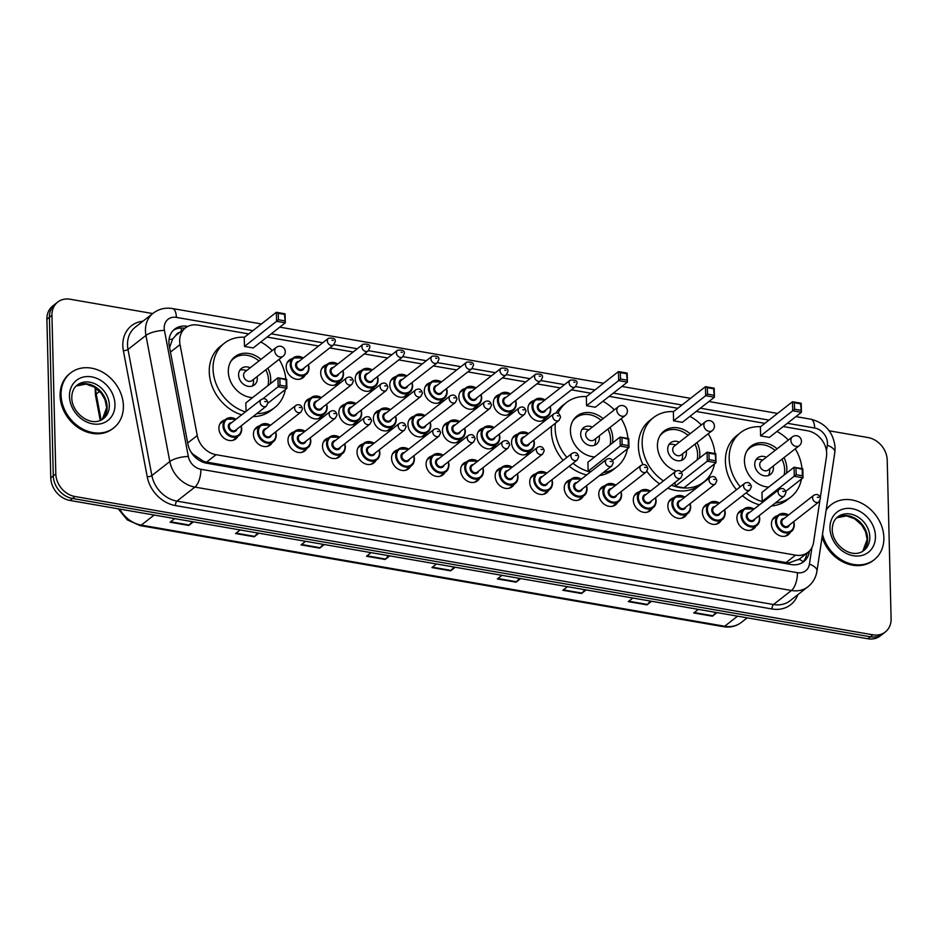 <?xml version="1.0" encoding="UTF-8"?>
<svg xmlns="http://www.w3.org/2000/svg" width="938" height="938" viewBox="0 0 938 938"><rect width="100%" height="100%" fill="white"/><g stroke="black" fill="none" stroke-linecap="round" stroke-linejoin="round"><path stroke-width="1.41" d="M755.852 526.23A11.174 9.169 -128 0 1 753.765 528.739A11.174 9.169 -128 0 1 743.072 528.669A11.174 9.169 -128 0 1 736.905 518.21A11.174 9.169 -128 0 1 740 511.14A11.174 9.169 -128 0 1 742.943 509.721M721.322 520.238A11.174 9.169 -128 0 1 719.235 522.759A11.174 9.169 -128 0 1 708.542 522.677A11.174 9.169 -128 0 1 702.374 512.218A11.174 9.169 -128 0 1 705.458 505.148A11.174 9.169 -128 0 1 708.401 503.729M686.78 514.259A11.174 9.169 -128 0 1 684.705 516.768A11.174 9.169 -128 0 1 674 516.697A11.174 9.169 -128 0 1 667.844 506.239A11.174 9.169 -128 0 1 670.928 499.168A11.174 9.169 -128 0 1 673.871 497.75M652.25 508.267A11.174 9.169 -128 0 1 650.163 510.788A11.174 9.169 -128 0 1 639.47 510.706A11.174 9.169 -128 0 1 633.314 500.247A11.174 9.169 -128 0 1 636.398 493.177A11.174 9.169 -128 0 1 639.341 491.758M617.72 502.276A11.174 9.169 -128 0 1 615.633 504.796A11.174 9.169 -128 0 1 604.94 504.726A11.174 9.169 -128 0 1 598.772 494.267A11.174 9.169 -128 0 1 601.868 487.197A11.174 9.169 -128 0 1 604.811 485.778M583.178 496.296A11.174 9.169 -128 0 1 581.103 498.805A11.174 9.169 -128 0 1 570.41 498.735A11.174 9.169 -128 0 1 564.242 488.276A11.174 9.169 -128 0 1 567.326 481.206A11.174 9.169 -128 0 1 570.269 479.787M548.648 490.304A11.174 9.169 -128 0 1 546.573 492.825A11.174 9.169 -128 0 1 535.868 492.755A11.174 9.169 -128 0 1 529.712 482.296A11.174 9.169 -128 0 1 532.796 475.226A11.174 9.169 -128 0 1 535.739 473.807M514.118 484.325A11.174 9.169 -128 0 1 512.031 486.834A11.174 9.169 -128 0 1 501.338 486.763A11.174 9.169 -128 0 1 495.17 476.305A11.174 9.169 -128 0 1 498.266 469.235A11.174 9.169 -128 0 1 501.209 467.816M479.588 478.333A11.174 9.169 -128 0 1 477.501 480.854A11.174 9.169 -128 0 1 466.807 480.784A11.174 9.169 -128 0 1 460.64 470.325A11.174 9.169 -128 0 1 463.724 463.243A11.174 9.169 -128 0 1 466.667 461.836M445.046 472.353A11.174 9.169 -128 0 1 442.971 474.863A11.174 9.169 -128 0 1 432.266 474.792A11.174 9.169 -128 0 1 426.11 464.333A11.174 9.169 -128 0 1 429.194 457.263A11.174 9.169 -128 0 1 432.137 455.845M410.516 466.362A11.174 9.169 -128 0 1 408.429 468.883A11.174 9.169 -128 0 1 397.735 468.812A11.174 9.169 -128 0 1 391.568 458.354A11.174 9.169 -128 0 1 394.664 451.272A11.174 9.169 -128 0 1 397.606 449.865M375.986 460.382A11.174 9.169 -128 0 1 373.899 462.891A11.174 9.169 -128 0 1 363.205 462.821A11.174 9.169 -128 0 1 357.038 452.362A11.174 9.169 -128 0 1 360.133 445.292A11.174 9.169 -128 0 1 363.065 443.873M341.444 454.391A11.174 9.169 -128 0 1 339.368 456.912A11.174 9.169 -128 0 1 328.675 456.841A11.174 9.169 -128 0 1 322.508 446.382A11.174 9.169 -128 0 1 325.592 439.301A11.174 9.169 -128 0 1 328.535 437.894M306.914 448.411A11.174 9.169 -128 0 1 304.838 450.92A11.174 9.169 -128 0 1 294.133 450.85A11.174 9.169 -128 0 1 287.978 440.391A11.174 9.169 -128 0 1 291.061 433.321A11.174 9.169 -128 0 1 294.004 431.902M272.383 442.419A11.174 9.169 -128 0 1 270.296 444.94A11.174 9.169 -128 0 1 259.603 444.87A11.174 9.169 -128 0 1 253.436 434.411A11.174 9.169 -128 0 1 256.531 427.329A11.174 9.169 -128 0 1 259.474 425.922M237.853 436.44A11.174 9.169 -128 0 1 235.766 438.949A11.174 9.169 -128 0 1 225.073 438.878A11.174 9.169 -128 0 1 218.906 428.42A11.174 9.169 -128 0 1 221.989 421.35A11.174 9.169 -128 0 1 224.932 419.931M790.382 532.209A11.174 9.169 -128 0 1 788.307 534.73A11.174 9.169 -128 0 1 777.602 534.648A11.174 9.169 -128 0 1 771.446 524.19A11.174 9.169 -128 0 1 774.53 517.119A11.174 9.169 -128 0 1 777.473 515.701M530.486 450.697A11.174 9.169 -128 0 1 528.411 453.218A11.174 9.169 -128 0 1 517.706 453.148A11.174 9.169 -128 0 1 511.55 442.689A11.174 9.169 -128 0 1 514.634 435.607A11.174 9.169 -128 0 1 517.577 434.2M495.956 444.718A11.174 9.169 -128 0 1 493.869 447.227A11.174 9.169 -128 0 1 483.176 447.156A11.174 9.169 -128 0 1 477.008 436.698A11.174 9.169 -128 0 1 480.104 429.627A11.174 9.169 -128 0 1 483.047 428.209M461.426 438.726A11.174 9.169 -128 0 1 459.339 441.247A11.174 9.169 -128 0 1 448.645 441.177A11.174 9.169 -128 0 1 442.478 430.718A11.174 9.169 -128 0 1 445.562 423.636A11.174 9.169 -128 0 1 448.505 422.229M426.884 432.746A11.174 9.169 -128 0 1 424.808 435.255A11.174 9.169 -128 0 1 414.104 435.185A11.174 9.169 -128 0 1 407.948 424.726A11.174 9.169 -128 0 1 411.032 417.656A11.174 9.169 -128 0 1 413.975 416.238M392.354 426.755A11.174 9.169 -128 0 1 390.267 429.276A11.174 9.169 -128 0 1 379.573 429.205A11.174 9.169 -128 0 1 373.418 418.747A11.174 9.169 -128 0 1 376.501 411.665A11.174 9.169 -128 0 1 379.444 410.258M357.824 420.775A11.174 9.169 -128 0 1 355.736 423.284A11.174 9.169 -128 0 1 345.043 423.214A11.174 9.169 -128 0 1 338.876 412.755A11.174 9.169 -128 0 1 341.971 405.685A11.174 9.169 -128 0 1 344.903 404.266M323.282 414.784A11.174 9.169 -128 0 1 321.206 417.304A11.174 9.169 -128 0 1 310.513 417.222A11.174 9.169 -128 0 1 304.346 406.775A11.174 9.169 -128 0 1 307.43 399.694A11.174 9.169 -128 0 1 310.372 398.287M546.854 417.082A11.174 9.169 -128 0 1 544.779 419.591A11.174 9.169 -128 0 1 534.085 419.521A11.174 9.169 -128 0 1 527.918 409.062A11.174 9.169 -128 0 1 531.002 401.992A11.174 9.169 -128 0 1 533.945 400.573M512.324 411.09A11.174 9.169 -128 0 1 510.249 413.611A11.174 9.169 -128 0 1 499.544 413.529A11.174 9.169 -128 0 1 493.388 403.07A11.174 9.169 -128 0 1 496.472 396A11.174 9.169 -128 0 1 499.415 394.581M477.794 405.11A11.174 9.169 -128 0 1 475.707 407.62A11.174 9.169 -128 0 1 465.014 407.549A11.174 9.169 -128 0 1 458.846 397.091A11.174 9.169 -128 0 1 461.942 390.02A11.174 9.169 -128 0 1 464.885 388.602M443.264 399.119A11.174 9.169 -128 0 1 441.177 401.64A11.174 9.169 -128 0 1 430.483 401.558A11.174 9.169 -128 0 1 424.316 391.099A11.174 9.169 -128 0 1 427.4 384.029A11.174 9.169 -128 0 1 430.343 382.61M408.722 393.139A11.174 9.169 -128 0 1 406.646 395.648A11.174 9.169 -128 0 1 395.942 395.578A11.174 9.169 -128 0 1 389.786 385.119A11.174 9.169 -128 0 1 392.87 378.049A11.174 9.169 -128 0 1 395.813 376.63M374.192 387.148A11.174 9.169 -128 0 1 372.105 389.669A11.174 9.169 -128 0 1 361.411 389.587A11.174 9.169 -128 0 1 355.256 379.128A11.174 9.169 -128 0 1 358.339 372.058A11.174 9.169 -128 0 1 361.282 370.639M339.662 381.156A11.174 9.169 -128 0 1 337.574 383.677A11.174 9.169 -128 0 1 326.881 383.607A11.174 9.169 -128 0 1 320.714 373.148A11.174 9.169 -128 0 1 323.809 366.078A11.174 9.169 -128 0 1 326.752 364.659M305.12 375.177A11.174 9.169 -128 0 1 303.044 377.697A11.174 9.169 -128 0 1 292.351 377.615A11.174 9.169 -128 0 1 286.184 367.157A11.174 9.169 -128 0 1 289.267 360.086A11.174 9.169 -128 0 1 292.21 358.668M820.316 497.586L826.484 456.642A20.953 17.189 52 0 0 826.683 453.335A20.953 17.189 52 0 0 807.512 430.753L783.207 426.544M179.58 332.521A6.988 5.734 52 0 0 175.793 335.487L172.545 339.157L169.59 347.494M175.793 335.487A20.953 17.189 -128 0 1 176.016 335.312L185.454 327.925A20.953 17.189 52 0 0 180.037 344.598L197.25 435.525A20.953 17.189 52 0 0 216.057 454.696L795.553 555.144A20.953 17.189 52 0 0 807.993 552.306A20.953 17.189 52 0 0 813.574 542.352L819.812 500.939M190.86 451.835L192.818 454.098L203.511 461.297L206.595 462.094L786.091 562.542L789.175 562.812L799.129 559.189M248.722 333.905L197.895 325.087A20.953 17.189 52 0 0 185.454 327.925M764.857 423.366L696.195 411.465M677.846 408.276L609.172 396.375M590.823 393.198L571.465 389.845M560.338 387.91L536.935 383.853M525.796 381.93L502.405 377.873M491.266 375.939L467.874 371.882M456.736 369.959L433.333 365.902M422.194 363.967L398.802 359.911M387.664 357.988L364.272 353.931M353.134 351.996L329.73 347.939M318.603 346.016L267.084 337.082M829.204 430.812L868.049 437.554A20.953 17.189 -128 0 1 887.219 460.124L891.1 618.717A20.953 17.189 -128 0 1 885.308 631.978A20.953 17.189 -128 0 1 872.868 634.815L74.981 496.507A20.953 17.189 -128 0 1 55.811 473.925L51.942 315.344A20.953 17.189 -128 0 1 57.722 302.083A20.953 17.189 -128 0 1 70.162 299.245L152.706 313.55M57.722 302.083L52.692 306.023A20.953 17.189 -128 0 0 46.9 319.283L50.781 477.876A20.953 17.189 -128 0 0 69.951 500.446L867.838 638.755A20.953 17.189 -128 0 0 880.278 635.917L882.799 633.947A20.953 17.189 -128 0 1 870.358 636.785L72.472 498.477A20.953 17.189 -128 0 1 53.29 475.906L49.421 317.314A20.953 17.189 -128 0 1 55.201 304.053A20.953 17.189 -128 0 0 49.421 317.314L53.29 475.906A20.953 17.189 -128 0 0 72.472 498.477L870.358 636.785A20.953 17.189 -128 0 0 882.799 633.947L885.308 631.978M187.811 326.424L187.131 326.307A20.953 17.189 52 0 0 174.691 329.144A20.953 17.189 52 0 0 169.274 345.817L187.87 444.049A20.953 17.189 52 0 0 206.677 463.22L791.25 564.547A20.953 17.189 52 0 0 803.69 561.71A20.953 17.189 52 0 0 809.283 551.755L809.388 551.063M173.495 330.199A20.953 17.189 -128 0 1 184.622 328.277L184.927 328.335M806.844 553.209L806.762 553.725A20.953 17.189 -128 0 1 802.377 562.624M324.314 544.544L319.706 548.144L301.016 544.896L305.612 541.296M258.853 533.194L254.257 536.794L235.555 533.546L240.151 529.958M193.404 521.856L188.808 525.444L170.106 522.208L174.703 518.608M520.66 578.57L516.064 582.17L497.363 578.934L501.959 575.334M586.121 589.92L581.513 593.519L562.812 590.272L567.42 586.684M651.57 601.27L646.974 604.858L628.272 601.621L632.869 598.022M717.019 612.608L712.423 616.207L693.721 612.971L698.318 609.372M389.762 555.882L385.166 559.482L366.465 556.246L371.061 552.646M455.211 567.232L450.615 570.832L431.914 567.584L436.51 563.984M453.992 567.021L451.049 570.41A5.593 2.368 99.8 0 1 450.615 570.832M388.531 555.671L385.6 559.06A5.593 2.368 99.8 0 1 385.166 559.482M715.8 612.397L712.857 615.785A5.593 2.368 99.8 0 1 712.423 616.207M650.339 601.059L647.408 604.447A5.593 2.368 99.8 0 1 646.974 604.858M584.89 589.709L581.959 593.097A5.593 2.368 99.8 0 1 581.513 593.519M519.441 578.359L516.498 581.748A5.593 2.368 99.8 0 1 516.064 582.17M192.184 521.634L189.242 525.022A5.593 2.368 99.8 0 1 188.808 525.444M257.633 532.983L254.69 536.372A5.593 2.368 99.8 0 1 254.257 536.794M323.082 544.333L320.151 547.722A5.593 2.368 99.8 0 1 319.706 548.144M826.132 510.12A34.929 28.644 -128 0 1 831.185 504.691A34.929 28.644 -128 0 1 864.613 504.925A34.929 28.644 -128 0 1 883.877 537.603A34.929 28.644 -128 0 1 874.228 559.705A34.929 28.644 -128 0 1 822.509 534.179M826.237 509.428A34.929 28.644 -128 0 1 830.247 505.43L831.185 504.691M874.228 559.705L873.278 560.443A34.929 28.644 -128 0 1 822.098 536.911M740.27 486.787A40.862 33.51 -128 0 1 729.178 458.565A40.862 33.51 -128 0 1 740.469 432.711A40.862 33.51 -128 0 1 760.589 426.708M776.945 431.445A40.862 33.51 -128 0 1 788.354 440.028M795.236 448.833A40.862 33.51 -128 0 1 801.967 468.613M736.494 489.742A40.862 33.51 -128 0 1 725.402 461.519A40.862 33.51 -128 0 1 736.693 435.666L740.469 432.711M784.004 457.627A23.743 19.475 -128 0 1 786.841 468.566A23.743 19.475 -128 0 1 786.454 473.221M768.726 487.092A23.743 19.475 -128 0 1 744.455 461.215A23.743 19.475 -128 0 1 751.021 446.183A23.743 19.475 -128 0 1 777.121 448.821M760.601 435.9L769.324 437.413L801.427 412.298L792.704 410.785L760.601 435.9L760.378 426.872L792.481 401.757L801.204 403.27L801.427 412.298L800.618 403.844L794.392 402.765L794.545 409.214L800.782 410.293M801.498 478.99A40.862 33.51 -128 0 1 790.828 497.07A40.862 33.51 -128 0 1 775.316 503.014M763.192 501.853A40.862 33.51 -128 0 1 746.214 492.778M795.987 468.261L796.151 474.71L802.377 475.789L802.225 469.34L794.076 467.253L802.811 468.766L803.034 477.794L794.298 476.281L794.076 467.253L761.973 492.368L762.195 501.396L763.497 501.619M790.828 497.07L787.052 500.024A40.862 33.51 -128 0 1 771.54 505.969M759.417 504.808A40.862 33.51 -128 0 1 742.439 495.733M794.545 409.214L792.704 410.785L792.481 401.757L794.392 402.765M802.377 475.789L803.034 477.794L785.704 491.348M796.151 474.71L762.195 501.396M802.811 468.766L802.225 469.34M801.204 403.27L800.618 403.844M746.73 451.26A23.051 18.901 -128 0 1 749.872 447.965A23.051 18.901 -128 0 1 775.081 450.416M781.964 459.221A23.051 18.901 -128 0 1 784.649 469.692A23.051 18.901 -128 0 1 784.074 475.074M766.358 457.24A10.482 8.594 52 0 0 757.623 457.873A10.482 8.594 52 0 0 754.727 464.498A10.482 8.594 52 0 0 760.507 474.3A10.482 8.594 52 0 0 770.532 474.37A10.482 8.594 52 0 0 773.428 467.745A10.482 8.594 52 0 0 773.24 466.045M792.422 436.85L761.257 461.226A5.593 4.584 52 0 0 759.721 464.767A5.593 4.584 52 0 0 762.805 469.997A5.593 4.584 52 0 0 768.152 470.032L799.305 445.656A5.593 5.593 0 0 0 796.819 435.748A5.593 5.593 0 0 0 792.422 436.85A5.593 4.584 52 0 0 790.875 440.391A5.593 4.584 52 0 0 795.987 446.406A5.593 4.584 52 0 0 799.305 445.656M762.782 460.03L760.648 459.526A10.482 8.594 52 0 0 755.993 459.679M768.386 475.519A10.482 8.594 52 0 0 769.652 471.04L769.676 468.836M663.424 480.901A40.862 33.51 -128 0 1 642.167 443.486A40.862 33.51 -128 0 1 653.458 417.621A40.862 33.51 -128 0 1 673.566 411.618M689.922 416.366A40.862 33.51 -128 0 1 701.331 424.949M708.225 433.755A40.862 33.51 -128 0 1 714.944 453.535M642.929 464.568A40.862 33.51 -128 0 1 638.391 446.441A40.862 33.51 -128 0 1 649.671 420.576L653.458 417.621M696.981 442.537A23.743 19.475 -128 0 1 699.818 453.476A23.743 19.475 -128 0 1 699.443 458.131M676.181 470.993A23.743 19.475 -128 0 1 657.432 446.136A23.743 19.475 -128 0 1 663.998 431.105A23.743 19.475 -128 0 1 690.098 433.743M673.578 420.81L682.301 422.323L714.404 397.208L705.681 395.695L673.578 420.81L673.355 411.794L705.458 386.667L714.193 388.18L714.404 397.208L713.607 388.766L707.369 387.687L707.522 394.136L713.759 395.215M714.475 463.911A40.862 33.51 -128 0 1 703.805 481.991A40.862 33.51 -128 0 1 671.526 485.204M675.172 486.306L683.908 487.819L716.011 462.704L707.287 461.191L675.172 486.306L675.079 482.425M703.805 481.991L700.029 484.946A40.862 33.51 -128 0 1 667.739 488.159M659.649 483.856A40.862 33.51 -128 0 1 646.915 471.322M707.522 394.136L705.681 395.695L705.458 386.667L707.369 387.687M709.128 459.632L707.287 461.191L707.064 452.163L715.788 453.675L716.011 462.704L715.202 454.262L708.964 453.183L709.128 459.632L715.366 460.71M708.964 453.183L707.064 452.163L681.469 472.189M715.788 453.675L715.202 454.262M714.193 388.18L713.607 388.766M659.719 436.182A23.051 18.901 -128 0 1 662.849 432.887A23.051 18.901 -128 0 1 688.058 435.338M694.941 444.143A23.051 18.901 -128 0 1 697.626 454.602A23.051 18.901 -128 0 1 697.063 459.995M679.335 442.161A10.482 8.594 52 0 0 670.6 442.783A10.482 8.594 52 0 0 667.704 449.419A10.482 8.594 52 0 0 673.484 459.221A10.482 8.594 52 0 0 683.509 459.292A10.482 8.594 52 0 0 686.405 452.655A10.482 8.594 52 0 0 686.229 450.955M705.399 421.76L674.246 446.148A5.593 4.584 52 0 0 672.698 449.677A5.593 4.584 52 0 0 675.782 454.907A5.593 4.584 52 0 0 681.129 454.942L712.294 430.565A5.593 5.593 0 0 0 709.796 420.658A5.593 5.593 0 0 0 705.399 421.76A5.593 4.584 52 0 0 703.863 425.301A5.593 4.584 52 0 0 708.976 431.328A5.593 4.584 52 0 0 712.294 430.565M675.77 444.952L673.625 444.448A10.482 8.594 52 0 0 668.97 444.589M681.363 460.441A10.482 8.594 52 0 0 682.63 455.95L682.653 453.758M566.904 457.404A40.862 33.51 -128 0 1 555.144 428.396A40.862 33.51 -128 0 1 555.366 423.261M558.051 413.306A40.862 33.51 -128 0 1 566.435 402.543A40.862 33.51 -128 0 1 586.555 396.54M602.911 401.276A40.862 33.51 -128 0 1 614.32 409.871M621.202 418.665A40.862 33.51 -128 0 1 627.932 438.456M563.117 460.359A40.862 33.51 -128 0 1 551.368 431.351A40.862 33.51 -128 0 1 551.591 426.215M556.035 412.943A40.862 33.51 -128 0 1 562.659 405.497L566.435 402.543M609.958 427.458A23.743 19.475 -128 0 1 612.807 438.398A23.743 19.475 -128 0 1 612.42 443.053M594.68 456.923A23.743 19.475 -128 0 1 570.421 431.046A23.743 19.475 -128 0 1 576.976 416.015A23.743 19.475 -128 0 1 603.075 418.653M586.555 405.732L595.278 407.244L627.393 382.129L618.658 380.617L586.555 405.732L586.332 396.704L618.447 371.589L627.17 373.101L627.393 382.129L626.584 373.687L620.346 372.597L620.51 379.046L626.736 380.125M627.452 448.821A40.862 33.51 -128 0 1 616.794 466.901A40.862 33.51 -128 0 1 603.24 472.623M590.424 472.002A40.862 33.51 -128 0 1 572.989 463.29M621.953 438.093L622.105 444.542L628.343 445.62L628.179 439.183L620.041 437.085L628.765 438.597L628.988 447.625L620.264 446.113L620.041 437.085L587.938 462.2L588.161 471.228L590.834 471.685M616.794 466.901L613.006 469.856A40.862 33.51 -128 0 1 599.464 475.578M586.649 474.956A40.862 33.51 -128 0 1 569.214 466.245M620.51 379.046L618.658 380.617L618.447 371.589L620.346 372.597M628.343 445.62L628.988 447.625L612.573 460.464M622.105 444.542L588.161 471.228M628.765 438.597L628.179 439.183M627.17 373.101L626.584 373.687M572.696 421.092A23.051 18.901 -128 0 1 575.838 417.797A23.051 18.901 -128 0 1 601.035 420.247M607.93 429.053A23.051 18.901 -128 0 1 610.603 439.523A23.051 18.901 -128 0 1 610.04 444.905M592.324 427.071A10.482 8.594 52 0 0 583.577 427.705A10.482 8.594 52 0 0 580.681 434.329A10.482 8.594 52 0 0 586.461 444.143A10.482 8.594 52 0 0 596.498 444.202A10.482 8.594 52 0 0 599.382 437.577A10.482 8.594 52 0 0 599.206 435.877M618.388 406.682L587.223 431.058A5.593 4.584 52 0 0 585.675 434.599A5.593 4.584 52 0 0 588.759 439.828A5.593 4.584 52 0 0 594.106 439.863L625.271 415.487A5.593 5.593 0 0 0 622.785 405.579A5.593 5.593 0 0 0 618.388 406.682A5.593 4.584 52 0 0 616.841 410.223A5.593 4.584 52 0 0 621.953 416.238A5.593 4.584 52 0 0 625.271 415.487M588.747 429.862L586.613 429.358A10.482 8.594 52 0 0 581.947 429.51M594.352 445.351A10.482 8.594 52 0 0 595.607 440.872L595.63 438.667M245.404 411.911A40.862 33.51 -128 0 1 213.055 369.103A40.862 33.51 -128 0 1 224.334 343.238A40.862 33.51 -128 0 1 244.455 337.234M260.811 341.983A40.862 33.51 -128 0 1 272.219 350.566M279.102 359.371A40.862 33.51 -128 0 1 285.832 379.151M241.617 414.866A40.862 33.51 -128 0 1 209.268 372.058A40.862 33.51 -128 0 1 220.559 346.192L224.334 343.238M267.869 368.165A23.743 19.475 -128 0 1 270.707 379.104A23.743 19.475 -128 0 1 270.32 383.748M252.592 397.63A23.743 19.475 -128 0 1 228.321 371.753A23.743 19.475 -128 0 1 234.887 356.721A23.743 19.475 -128 0 1 260.987 359.36M244.466 346.439L253.19 347.951L285.293 322.824L276.569 321.312L244.466 346.439L244.243 337.41L276.347 312.295L285.07 313.808L285.293 322.824L284.484 314.382L278.258 313.304L278.41 319.752L284.648 320.831M285.363 389.528A40.862 33.51 -128 0 1 274.693 407.608A40.862 33.51 -128 0 1 256.754 413.658M279.852 378.8L280.016 385.248L286.242 386.327L286.09 379.878L277.953 377.791L286.676 379.304L286.899 388.32L278.164 386.808L277.953 377.791L245.838 402.906L246.049 411.395M274.693 407.608L270.918 410.563A40.862 33.51 -128 0 1 252.979 416.613M278.41 319.752L276.569 321.312L276.347 312.295L278.258 313.304M286.242 386.327L286.899 388.32L267.928 403.164M280.016 385.248L262.91 398.744M286.676 379.304L286.09 379.878M285.07 313.808L284.484 314.382M230.607 361.798A23.051 18.901 -128 0 1 233.738 358.504A23.051 18.901 -128 0 1 258.947 360.954M265.829 369.76A23.051 18.901 -128 0 1 268.514 380.218A23.051 18.901 -128 0 1 267.94 385.612M250.223 367.778A10.482 8.594 52 0 0 241.488 368.399A10.482 8.594 52 0 0 238.592 375.036A10.482 8.594 52 0 0 244.372 384.838A10.482 8.594 52 0 0 254.397 384.908A10.482 8.594 52 0 0 257.293 378.272A10.482 8.594 52 0 0 257.106 376.584M276.288 347.388L245.135 371.765A5.593 4.584 52 0 0 243.587 375.306A5.593 4.584 52 0 0 246.671 380.535A5.593 4.584 52 0 0 252.017 380.57L283.17 356.182A5.593 5.593 0 0 0 280.685 346.286A5.593 5.593 0 0 0 276.288 347.388A5.593 4.584 52 0 0 274.752 350.918A5.593 4.584 52 0 0 279.864 356.944A5.593 4.584 52 0 0 283.17 356.182M246.647 370.569L244.513 370.064A10.482 8.594 52 0 0 239.858 370.205M252.252 386.057A10.482 8.594 52 0 0 253.518 381.567L253.541 379.374M61.052 394.98A34.929 28.644 -128 0 1 70.702 372.878A34.929 28.644 -128 0 1 104.13 373.101A34.929 28.644 -128 0 1 123.382 405.779A34.929 28.644 -128 0 1 113.744 427.892A34.929 28.644 -128 0 1 80.316 427.658A34.929 28.644 -128 0 1 61.052 394.98M113.744 427.892L112.795 428.631A34.929 28.644 -128 0 1 79.367 428.396A34.929 28.644 -128 0 1 60.102 395.719A34.929 28.644 -128 0 1 69.752 373.617L70.702 372.878M169.051 339.497A20.953 6.39 -10.7 0 1 172.545 339.157M789.151 564.184A20.953 8.876 -80.2 0 0 789.175 562.812M799.164 559.212A20.953 9.474 8.6 0 1 803.163 561.78M203.487 462.387A20.953 8.876 -80.2 0 0 203.511 461.297M181.374 331.114A20.953 8.876 -80.2 0 0 181.034 328.019M786.091 562.542L795.553 555.144M206.595 462.094L216.057 454.696M187.682 443.006L197.25 435.525M170.458 352.078L180.037 344.598M826.472 450.885L827.316 445.28A13.964 11.455 52 0 0 827.457 443.076A13.964 11.455 52 0 0 814.676 428.021L787.369 423.296M827.316 445.28A13.964 6.32 8.6 0 1 834.843 452.292L835.125 447.661C833.554 432.488 825.428 423.003 810.76 419.18A13.964 5.921 99.8 0 1 814.676 428.021M252.885 330.645L176.367 317.384A13.964 11.455 52 0 0 164.209 328.112A13.964 11.455 52 0 0 164.455 330.387L188.327 456.489A13.964 11.455 52 0 0 200.873 469.27L797.417 572.672A13.964 11.455 52 0 0 809.424 564.148L811.933 547.522M797.417 572.672A13.964 5.921 99.8 0 1 791.426 590.494L194.893 487.092A27.941 22.911 -128 0 1 169.813 461.531L145.941 335.417A27.941 22.911 -128 0 1 145.449 330.88A27.941 22.911 -128 0 1 153.164 313.198L135.224 327.233A27.941 22.911 52 0 0 127.509 344.914A27.941 22.911 52 0 0 127.99 349.464L151.874 475.566A27.941 22.911 52 0 0 176.942 501.127L773.487 604.529A27.941 22.911 52 0 0 790.077 600.742L808.017 586.707A27.941 22.911 -128 0 1 791.426 590.494L773.487 604.529A3.494 1.477 -80.2 0 0 771.997 608.985L175.453 505.582A31.435 25.783 -128 0 1 147.243 476.821L123.37 350.718A31.435 25.783 -128 0 1 142.951 321.183M123.37 350.718A3.494 1.067 169.3 0 0 127.99 349.464L145.941 335.417A13.964 4.256 -10.7 0 1 164.455 330.387M797.804 594.704A31.435 25.783 -128 0 1 771.997 608.985M872.868 634.815L867.838 638.755M51.942 315.344L46.9 319.283M55.811 473.925L50.781 477.876M74.981 496.507L69.951 500.446M188.327 456.489A13.964 4.256 -10.7 0 0 169.813 461.531L151.874 475.566A3.494 1.067 169.3 0 1 147.243 476.821M200.873 469.27A13.964 5.921 99.8 0 1 194.893 487.092L176.942 501.127A3.494 1.477 -80.2 0 0 175.453 505.582M769.019 420.107L700.346 408.206M681.996 405.028L613.335 393.128M594.985 389.938L575.615 386.585M564.488 384.662L541.085 380.605M529.958 378.671L506.543 374.614M495.428 372.691L472.013 368.634M460.886 366.699L437.483 362.643M426.356 360.72L402.953 356.663M391.826 354.728L368.411 350.671M357.296 348.748L333.881 344.692M322.754 342.757L271.234 333.822M809.424 564.148A13.964 6.32 8.6 0 1 816.951 571.148L834.843 452.292M261.421 323.962L172.451 308.543A13.964 5.921 99.8 0 1 176.367 317.384M806.762 553.725L809.283 551.755M184.622 328.277L187.131 326.307M737.573 616.172L724.687 626.244A6.988 2.955 99.8 0 1 723.339 626.678L139.926 525.561A6.988 2.955 -80.2 0 0 141.286 525.116L724.687 626.244A27.941 22.911 52 0 0 741.278 622.469C736.119 626.361 730.139 627.768 723.339 626.678M119.689 509.076A27.941 22.911 52 0 0 141.286 525.116L154.16 515.044M100.249 420.47L95.477 395.273A6.988 2.134 -10.7 0 1 96.227 394.03L101.152 420.072M95.746 387.992A27.941 22.911 52 0 0 96.227 394.03L99.627 391.369M432.43 567.185L451.049 570.41M497.879 578.523L516.498 581.748M563.339 589.873L581.959 593.097M628.788 601.211L647.408 604.447M694.237 612.561L712.857 615.785M366.981 555.835L385.6 559.06M301.532 544.486L320.151 547.722M236.083 533.147L254.69 536.372M170.622 521.798L189.242 525.022M837.704 516.908A21.293 17.459 -128 0 1 858.071 517.049A21.293 17.459 -128 0 1 869.819 536.97A21.293 17.459 -128 0 1 863.933 550.442C851.833 560.021 832.229 545.025 832.264 529.63C832.323 523.908 834.128 519.664 837.704 516.908M829.966 528.258A25.478 20.894 -128 0 1 852.126 508.689A25.478 20.894 -128 0 1 875.447 536.137A25.478 20.894 -128 0 1 853.275 555.718A25.478 20.894 -128 0 1 829.966 528.258M836.673 517.811A21.293 17.459 -128 0 1 856.593 519.242A21.293 17.459 -128 0 1 867.615 538.693A21.293 17.459 -128 0 1 862.819 551.227M77.209 385.096A21.293 17.459 -128 0 1 97.587 385.225A21.293 17.459 -128 0 1 109.336 405.157A21.293 17.459 -128 0 1 103.45 418.629C91.338 428.197 71.745 413.212 71.78 397.818C71.839 392.096 73.645 387.851 77.209 385.096M69.482 396.446A25.478 20.894 -128 0 1 91.643 376.865A25.478 20.894 -128 0 1 114.964 404.325A25.478 20.894 -128 0 1 92.792 423.894A25.478 20.894 -128 0 1 69.482 396.446M102.301 419.427L106.674 407.631L105.021 399.764L101.257 393.245L94.199 386.995L86.015 384.076L76.154 386.01A21.293 17.459 -128 0 1 96.098 387.417A21.293 17.459 -128 0 1 107.131 406.881A21.293 17.459 -128 0 1 102.336 419.415M550.137 406.529A10.482 8.594 -128 0 1 550.7 409.707A10.482 8.594 -128 0 1 547.815 416.331A10.482 8.594 -128 0 1 537.779 416.261A10.482 8.594 -128 0 1 531.998 406.459A10.482 8.594 -128 0 1 534.894 399.834A10.482 8.594 -128 0 1 544.978 399.928M544.79 400.069A9.779 8.02 52 0 0 532.936 406.318A9.779 8.02 52 0 0 541.894 416.859A9.779 8.02 52 0 0 550.395 409.343A9.779 8.02 52 0 0 549.961 406.67M545.881 409.859A4.889 4.01 -128 0 1 541.144 412.192A4.889 4.01 -128 0 1 537.31 407.08A4.889 4.01 -128 0 1 540.71 403.258M539.397 404.29A4.186 3.435 52 0 0 538.248 406.94A4.186 3.435 52 0 0 540.558 410.867A4.186 3.435 52 0 0 544.568 410.891L575.416 386.761A4.186 3.435 -128 0 1 571.406 386.726A4.186 3.435 -128 0 1 569.085 382.81A4.186 3.435 -128 0 1 570.245 380.16L539.397 404.29M573.786 382.118L575.029 382.329L573.786 382.118M515.607 400.549A10.482 8.594 -128 0 1 516.17 403.715A10.482 8.594 -128 0 1 513.274 410.352A10.482 8.594 -128 0 1 503.249 410.281A10.482 8.594 -128 0 1 497.468 400.479A10.482 8.594 -128 0 1 500.364 393.843A10.482 8.594 -128 0 1 510.436 393.937M510.26 394.089A9.779 8.02 52 0 0 498.406 400.338A9.779 8.02 52 0 0 507.352 410.879A9.779 8.02 52 0 0 515.865 403.363A9.779 8.02 52 0 0 515.419 400.69M511.339 403.879A4.889 4.01 -128 0 1 506.602 406.201A4.889 4.01 -128 0 1 502.768 401.089A4.889 4.01 -128 0 1 506.18 397.278M504.867 398.298A4.186 3.435 52 0 0 503.706 400.96A4.186 3.435 52 0 0 506.016 404.876A4.186 3.435 52 0 0 510.038 404.899L540.874 380.769A4.186 3.435 -128 0 1 536.864 380.746A4.186 3.435 -128 0 1 534.554 376.818A4.186 3.435 -128 0 1 535.715 374.168L504.867 398.298M539.244 376.126L540.499 376.349L539.244 376.126M481.077 394.558A10.482 8.594 -128 0 1 481.64 397.735A10.482 8.594 -128 0 1 478.743 404.36A10.482 8.594 -128 0 1 468.719 404.29A10.482 8.594 -128 0 1 462.938 394.488A10.482 8.594 -128 0 1 465.834 387.863A10.482 8.594 -128 0 1 475.906 387.957M475.73 388.098A9.779 8.02 52 0 0 463.876 394.347A9.779 8.02 52 0 0 472.822 404.888A9.779 8.02 52 0 0 481.323 397.372A9.779 8.02 52 0 0 480.889 394.699M476.809 397.888A4.889 4.01 -128 0 1 472.072 400.221A4.889 4.01 -128 0 1 468.238 395.109A4.889 4.01 -128 0 1 471.65 391.287M470.337 392.319A4.186 3.435 52 0 0 469.176 394.968A4.186 3.435 52 0 0 471.486 398.896A4.186 3.435 52 0 0 475.496 398.92L506.344 374.79A4.186 3.435 -128 0 1 502.334 374.754A4.186 3.435 -128 0 1 500.024 370.838A4.186 3.435 -128 0 1 501.185 368.188L470.337 392.319M504.714 370.147L505.957 370.358L504.714 370.147M446.535 388.567A10.482 8.594 -128 0 1 447.109 391.744A10.482 8.594 -128 0 1 444.213 398.38A10.482 8.594 -128 0 1 434.177 398.31A10.482 8.594 -128 0 1 428.408 388.508A10.482 8.594 -128 0 1 431.292 381.872A10.482 8.594 -128 0 1 441.376 381.965M441.188 382.118A9.779 8.02 52 0 0 429.346 388.367A9.779 8.02 52 0 0 438.292 398.908A9.779 8.02 52 0 0 446.793 391.392A9.779 8.02 52 0 0 446.359 388.719M442.279 391.908A4.889 4.01 -128 0 1 437.542 394.23A4.889 4.01 -128 0 1 433.708 389.118A4.889 4.01 -128 0 1 437.108 385.307M435.795 386.327A4.186 3.435 52 0 0 434.646 388.989A4.186 3.435 52 0 0 436.956 392.905A4.186 3.435 52 0 0 440.966 392.928L471.814 368.798A4.186 3.435 -128 0 1 467.804 368.775A4.186 3.435 -128 0 1 465.494 364.847A4.186 3.435 -128 0 1 466.643 362.197L435.795 386.327M470.184 364.155L471.427 364.378L470.184 364.155M412.005 382.587A10.482 8.594 -128 0 1 412.568 385.764A10.482 8.594 -128 0 1 409.671 392.389A10.482 8.594 -128 0 1 399.647 392.319A10.482 8.594 -128 0 1 393.866 382.516A10.482 8.594 -128 0 1 396.762 375.892A10.482 8.594 -128 0 1 406.846 375.986M406.658 376.126A9.779 8.02 52 0 0 394.804 382.376A9.779 8.02 52 0 0 403.75 392.916A9.779 8.02 52 0 0 412.263 385.401A9.779 8.02 52 0 0 411.829 382.727M407.749 385.917A4.889 4.01 -128 0 1 403.012 388.25A4.889 4.01 -128 0 1 399.166 383.138A4.889 4.01 -128 0 1 402.578 379.315M401.265 380.347A4.186 3.435 52 0 0 400.104 382.997A4.186 3.435 52 0 0 402.425 386.925A4.186 3.435 52 0 0 406.435 386.948L437.284 362.818A4.186 3.435 -128 0 1 433.262 362.783A4.186 3.435 -128 0 1 430.952 358.867A4.186 3.435 -128 0 1 432.113 356.217L401.265 380.347M435.642 358.175L436.897 358.386L435.642 358.175M377.475 376.595A10.482 8.594 -128 0 1 378.037 379.773A10.482 8.594 -128 0 1 375.141 386.409A10.482 8.594 -128 0 1 365.117 386.339A10.482 8.594 -128 0 1 359.336 376.537A10.482 8.594 -128 0 1 362.232 369.9A10.482 8.594 -128 0 1 372.304 369.994M372.128 370.135A9.779 8.02 52 0 0 360.274 376.396A9.779 8.02 52 0 0 369.22 386.937A9.779 8.02 52 0 0 377.733 379.421A9.779 8.02 52 0 0 377.287 376.748M373.207 379.937A4.889 4.01 -128 0 1 368.47 382.258A4.889 4.01 -128 0 1 364.636 377.146A4.889 4.01 -128 0 1 368.048 373.336M366.735 374.356A4.186 3.435 52 0 0 365.574 377.017A4.186 3.435 52 0 0 367.884 380.934A4.186 3.435 52 0 0 371.894 380.957L402.742 356.827A4.186 3.435 -128 0 1 398.732 356.803A4.186 3.435 -128 0 1 396.422 352.876A4.186 3.435 -128 0 1 397.583 350.226L366.735 374.356M401.112 352.184L402.355 352.407L401.112 352.184M342.933 370.616A10.482 8.594 -128 0 1 343.507 373.793A10.482 8.594 -128 0 1 340.611 380.418A10.482 8.594 -128 0 1 330.586 380.347A10.482 8.594 -128 0 1 324.806 370.545A10.482 8.594 -128 0 1 327.702 363.909A10.482 8.594 -128 0 1 337.774 364.014M337.598 364.155A9.779 8.02 52 0 0 325.744 370.404A9.779 8.02 52 0 0 334.69 380.945A9.779 8.02 52 0 0 343.191 373.43A9.779 8.02 52 0 0 342.757 370.756M338.677 373.945A4.889 4.01 -128 0 1 333.94 376.279A4.889 4.01 -128 0 1 330.106 371.167A4.889 4.01 -128 0 1 333.518 367.344M332.204 368.376A4.186 3.435 52 0 0 331.044 371.026A4.186 3.435 52 0 0 333.353 374.942A4.186 3.435 52 0 0 337.363 374.977L368.212 350.847A4.186 3.435 -128 0 1 364.202 350.812A4.186 3.435 -128 0 1 361.892 346.896A4.186 3.435 -128 0 1 363.041 344.246L332.204 368.376M366.582 346.204L367.825 346.415L366.582 346.204M308.403 364.624A10.482 8.594 -128 0 1 308.965 367.802A10.482 8.594 -128 0 1 306.069 374.438A10.482 8.594 -128 0 1 296.045 374.368A10.482 8.594 -128 0 1 290.264 364.565A10.482 8.594 -128 0 1 293.16 357.929A10.482 8.594 -128 0 1 303.244 358.023M303.056 358.164A9.779 8.02 52 0 0 291.202 364.425A9.779 8.02 52 0 0 300.16 374.954A9.779 8.02 52 0 0 308.661 367.45A9.779 8.02 52 0 0 308.227 364.765M304.147 367.966A4.889 4.01 -128 0 1 299.41 370.287A4.889 4.01 -128 0 1 295.576 365.175A4.889 4.01 -128 0 1 298.976 361.365M297.663 362.385A4.186 3.435 52 0 0 296.514 365.034A4.186 3.435 52 0 0 298.823 368.962A4.186 3.435 52 0 0 302.833 368.986L333.682 344.856A4.186 3.435 -128 0 1 329.672 344.832A4.186 3.435 -128 0 1 327.35 340.904A4.186 3.435 -128 0 1 328.511 338.255L297.663 362.385M332.04 340.213L333.295 340.435L332.04 340.213M533.769 440.156A10.482 8.594 -128 0 1 534.332 443.322A10.482 8.594 -128 0 1 531.436 449.959A10.482 8.594 -128 0 1 521.411 449.888A10.482 8.594 -128 0 1 515.63 440.086A10.482 8.594 -128 0 1 518.526 433.45A10.482 8.594 -128 0 1 528.598 433.555M528.422 433.696A9.779 8.02 52 0 0 516.568 439.945A9.779 8.02 52 0 0 525.514 450.486A9.779 8.02 52 0 0 534.027 442.971A9.779 8.02 52 0 0 533.581 440.297M529.501 443.486A4.889 4.01 -128 0 1 524.764 445.808A4.889 4.01 -128 0 1 520.93 440.708A4.889 4.01 -128 0 1 524.342 436.885M553.877 413.775L523.029 437.917A4.186 3.435 52 0 0 521.868 440.567A4.186 3.435 52 0 0 524.178 444.483A4.186 3.435 52 0 0 528.2 444.518L559.036 420.376A4.186 3.435 -128 0 1 555.026 420.353A4.186 3.435 -128 0 1 552.716 416.437A4.186 3.435 -128 0 1 553.877 413.775C557.254 412.063 559.494 413.177 560.572 417.105L559.036 420.376M558.661 415.956L557.407 415.745L558.661 415.956M499.802 437.343A10.482 8.594 -128 0 1 496.906 443.967A10.482 8.594 -128 0 1 486.881 443.909A10.482 8.594 -128 0 1 481.1 434.095A10.482 8.594 -128 0 1 483.996 427.47A10.482 8.594 -128 0 1 494.068 427.564M499.239 434.165A10.482 8.594 -128 0 1 499.79 437.096M493.892 427.705A9.779 8.02 52 0 0 482.038 433.966A9.779 8.02 52 0 0 490.984 444.495A9.779 8.02 52 0 0 499.485 436.991A9.779 8.02 52 0 0 499.051 434.306M494.971 437.507A4.889 4.01 -128 0 1 490.234 439.828A4.889 4.01 -128 0 1 486.4 434.716A4.889 4.01 -128 0 1 489.812 430.894M519.347 407.796L488.499 431.926A4.186 3.435 52 0 0 487.338 434.575A4.186 3.435 52 0 0 489.648 438.503A4.186 3.435 52 0 0 493.658 438.527L524.506 414.397A4.186 3.435 -128 0 1 520.496 414.373A4.186 3.435 -128 0 1 518.186 410.445A4.186 3.435 -128 0 1 519.347 407.796C522.724 406.084 524.952 407.186 526.042 411.114L524.506 414.397M524.119 409.976L522.876 409.754L524.119 409.976M465.26 431.351A10.482 8.594 -128 0 1 462.375 437.987A10.482 8.594 -128 0 1 452.339 437.917A10.482 8.594 -128 0 1 446.57 428.115A10.482 8.594 -128 0 1 449.454 421.479A10.482 8.594 -128 0 1 459.538 421.584M464.697 428.185A10.482 8.594 -128 0 1 465.26 431.105M459.35 421.725A9.779 8.02 52 0 0 447.508 427.974A9.779 8.02 52 0 0 456.454 438.515A9.779 8.02 52 0 0 464.955 430.999A9.779 8.02 52 0 0 464.521 428.326M460.441 431.515A4.889 4.01 -128 0 1 455.704 433.837A4.889 4.01 -128 0 1 451.87 428.736A4.889 4.01 -128 0 1 455.27 424.914M484.805 401.804L453.957 425.934A4.186 3.435 52 0 0 452.808 428.596A4.186 3.435 52 0 0 455.118 432.512A4.186 3.435 52 0 0 459.128 432.547L489.976 408.405A4.186 3.435 -128 0 1 485.966 408.382A4.186 3.435 -128 0 1 483.656 404.466A4.186 3.435 -128 0 1 484.805 401.804C488.194 400.092 490.422 401.206 491.5 405.134L489.976 408.405M489.589 403.985L488.346 403.774L489.589 403.985M430.73 425.371A10.482 8.594 -128 0 1 427.834 431.996A10.482 8.594 -128 0 1 417.809 431.926A10.482 8.594 -128 0 1 412.028 422.123A10.482 8.594 -128 0 1 414.924 415.499A10.482 8.594 -128 0 1 425.008 415.593M430.167 422.194A10.482 8.594 -128 0 1 430.718 425.125M424.82 415.733A9.779 8.02 52 0 0 412.966 421.983A9.779 8.02 52 0 0 421.912 432.524A9.779 8.02 52 0 0 430.425 425.02A9.779 8.02 52 0 0 429.991 422.335M425.911 425.524A4.889 4.01 -128 0 1 421.174 427.857A4.889 4.01 -128 0 1 417.328 422.745A4.889 4.01 -128 0 1 420.74 418.923M450.275 395.824L419.427 419.954A4.186 3.435 52 0 0 418.266 422.604A4.186 3.435 52 0 0 420.587 426.532A4.186 3.435 52 0 0 424.597 426.556L455.434 402.425A4.186 3.435 -128 0 1 451.424 402.402A4.186 3.435 -128 0 1 449.114 398.474A4.186 3.435 -128 0 1 450.275 395.824C453.664 394.112 455.891 395.215 456.97 399.142L455.434 402.425M455.059 398.005L453.804 397.782L455.059 398.005M396.199 419.38A10.482 8.594 -128 0 1 393.303 426.016A10.482 8.594 -128 0 1 383.279 425.946A10.482 8.594 -128 0 1 377.498 416.144A10.482 8.594 -128 0 1 380.394 409.507A10.482 8.594 -128 0 1 390.466 409.613M395.637 416.214A10.482 8.594 -128 0 1 396.188 419.134M390.29 409.754A9.779 8.02 52 0 0 378.436 416.003A9.779 8.02 52 0 0 387.382 426.544A9.779 8.02 52 0 0 395.895 419.028A9.779 8.02 52 0 0 395.449 416.355M391.369 419.544A4.889 4.01 -128 0 1 386.632 421.866A4.889 4.01 -128 0 1 382.798 416.753A4.889 4.01 -128 0 1 386.21 412.943M415.745 389.833L384.897 413.963A4.186 3.435 52 0 0 383.736 416.624A4.186 3.435 52 0 0 386.046 420.541A4.186 3.435 52 0 0 390.056 420.564L420.904 396.434A4.186 3.435 -128 0 1 416.894 396.411A4.186 3.435 -128 0 1 414.584 392.494A4.186 3.435 -128 0 1 415.745 389.833C419.122 388.121 421.361 389.235 422.44 393.163L420.904 396.434M420.517 392.014L419.274 391.803L420.517 392.014M361.095 410.223A10.482 8.594 -128 0 1 361.669 413.4A10.482 8.594 -128 0 1 358.773 420.025A10.482 8.594 -128 0 1 348.737 419.954A10.482 8.594 -128 0 1 342.968 410.152A10.482 8.594 -128 0 1 345.864 403.528A10.482 8.594 -128 0 1 355.936 403.621M355.76 403.762A9.779 8.02 52 0 0 343.906 410.012A9.779 8.02 52 0 0 352.852 420.552A9.779 8.02 52 0 0 361.353 413.037A9.779 8.02 52 0 0 360.919 410.363M356.839 413.552A4.889 4.01 -128 0 1 352.102 415.886A4.889 4.01 -128 0 1 348.268 410.774A4.889 4.01 -128 0 1 351.668 406.951M381.203 383.853L350.366 407.983A4.186 3.435 52 0 0 349.206 410.633A4.186 3.435 52 0 0 351.516 414.561A4.186 3.435 52 0 0 355.525 414.584L386.374 390.454A4.186 3.435 -128 0 1 382.364 390.419A4.186 3.435 -128 0 1 380.054 386.503A4.186 3.435 -128 0 1 381.203 383.853C384.592 382.141 386.819 383.243 387.91 387.171L386.374 390.454M385.987 386.022L384.744 385.811L385.987 386.022M327.128 407.409A10.482 8.594 -128 0 1 324.231 414.045A10.482 8.594 -128 0 1 314.207 413.975A10.482 8.594 -128 0 1 308.426 404.172A10.482 8.594 -128 0 1 311.322 397.536A10.482 8.594 -128 0 1 321.406 397.642M326.565 404.243A10.482 8.594 -128 0 1 327.128 407.162M321.218 397.782A9.779 8.02 52 0 0 309.364 404.032A9.779 8.02 52 0 0 318.322 414.573A9.779 8.02 52 0 0 326.823 407.057A9.779 8.02 52 0 0 326.389 404.384M322.309 407.573A4.889 4.01 -128 0 1 317.572 409.894A4.889 4.01 -128 0 1 313.738 404.782A4.889 4.01 -128 0 1 317.138 400.972M346.673 377.862L315.825 401.992A4.186 3.435 52 0 0 314.676 404.653A4.186 3.435 52 0 0 316.985 408.569A4.186 3.435 52 0 0 320.995 408.593L351.844 384.463A4.186 3.435 -128 0 1 347.822 384.439A4.186 3.435 -128 0 1 345.512 380.511A4.186 3.435 -128 0 1 346.673 377.862C350.062 376.15 352.289 377.264 353.368 381.191L351.844 384.463M351.457 380.042L350.202 379.831L351.457 380.042M793.665 521.669A10.482 8.594 -128 0 1 794.228 524.834A10.482 8.594 -128 0 1 791.332 531.471A10.482 8.594 -128 0 1 781.307 531.4A10.482 8.594 -128 0 1 775.527 521.598A10.482 8.594 -128 0 1 778.423 514.962A10.482 8.594 -128 0 1 788.495 515.056M788.319 515.208A9.779 8.02 52 0 0 776.465 521.458A9.779 8.02 52 0 0 785.411 531.998A9.779 8.02 52 0 0 793.923 524.483A9.779 8.02 52 0 0 793.478 521.809M789.397 524.999A4.889 4.01 -128 0 1 784.66 527.32A4.889 4.01 -128 0 1 780.826 522.208A4.889 4.01 -128 0 1 784.238 518.397M813.774 495.287L782.925 519.418A4.186 3.435 52 0 0 781.764 522.079A4.186 3.435 52 0 0 784.074 525.995A4.186 3.435 52 0 0 788.096 526.019L818.933 501.889A4.186 3.435 -128 0 1 814.923 501.865A4.186 3.435 -128 0 1 812.613 497.937A4.186 3.435 -128 0 1 813.774 495.287C817.15 493.576 819.39 494.689 820.469 498.617L818.933 501.889M818.557 497.468L817.303 497.246L818.557 497.468M759.698 518.855A10.482 8.594 -128 0 1 756.802 525.479A10.482 8.594 -128 0 1 746.777 525.409A10.482 8.594 -128 0 1 740.997 515.607A10.482 8.594 -128 0 1 743.893 508.982A10.482 8.594 -128 0 1 753.964 509.076M759.135 515.677A10.482 8.594 -128 0 1 759.686 518.597M753.789 509.217A9.779 8.02 52 0 0 741.935 515.466A9.779 8.02 52 0 0 750.881 526.007A9.779 8.02 52 0 0 759.381 518.491A9.779 8.02 52 0 0 758.948 515.818M754.867 519.007A4.889 4.01 -128 0 1 750.13 521.34A4.889 4.01 -128 0 1 746.296 516.228A4.889 4.01 -128 0 1 749.708 512.406M779.244 489.308L748.395 513.438A4.186 3.435 52 0 0 747.234 516.088A4.186 3.435 52 0 0 749.544 520.015A4.186 3.435 52 0 0 753.554 520.039L784.403 495.909A4.186 3.435 -128 0 1 780.393 495.874A4.186 3.435 -128 0 1 778.083 491.958A4.186 3.435 -128 0 1 779.244 489.308C782.62 487.596 784.848 488.698 785.938 492.626L784.403 495.909M784.016 491.477L782.773 491.266L784.016 491.477M724.593 509.686A10.482 8.594 -128 0 1 725.156 512.863A10.482 8.594 -128 0 1 722.272 519.5A10.482 8.594 -128 0 1 712.235 519.429A10.482 8.594 -128 0 1 706.466 509.627A10.482 8.594 -128 0 1 709.351 502.991A10.482 8.594 -128 0 1 719.434 503.085M719.247 503.225A9.779 8.02 52 0 0 707.404 509.486A9.779 8.02 52 0 0 716.351 520.027A9.779 8.02 52 0 0 724.851 512.511A9.779 8.02 52 0 0 724.417 509.838M720.337 513.027A4.889 4.01 -128 0 1 715.6 515.349A4.889 4.01 -128 0 1 711.766 510.237A4.889 4.01 -128 0 1 715.166 506.426M744.702 483.316L713.853 507.446A4.186 3.435 52 0 0 712.704 510.108A4.186 3.435 52 0 0 715.014 514.024A4.186 3.435 52 0 0 719.024 514.047L749.872 489.917A4.186 3.435 -128 0 1 745.862 489.894A4.186 3.435 -128 0 1 743.553 485.966A4.186 3.435 -128 0 1 744.702 483.316C748.09 481.604 750.318 482.718 751.397 486.646L749.872 489.917M749.485 485.497L748.243 485.274L749.485 485.497M690.063 503.706A10.482 8.594 -128 0 1 690.626 506.883A10.482 8.594 -128 0 1 687.73 513.508A10.482 8.594 -128 0 1 677.705 513.438A10.482 8.594 -128 0 1 671.925 503.636A10.482 8.594 -128 0 1 674.821 497.011A10.482 8.594 -128 0 1 684.904 497.105M684.717 497.246A9.779 8.02 52 0 0 672.863 503.495A9.779 8.02 52 0 0 681.809 514.036A9.779 8.02 52 0 0 690.321 506.52A9.779 8.02 52 0 0 689.887 503.847M685.807 507.036A4.889 4.01 -128 0 1 681.07 509.369A4.889 4.01 -128 0 1 677.224 504.257A4.889 4.01 -128 0 1 680.636 500.435M710.172 477.336L679.323 501.467A4.186 3.435 52 0 0 678.162 504.116A4.186 3.435 52 0 0 680.484 508.044A4.186 3.435 52 0 0 684.494 508.068L715.331 483.938A4.186 3.435 -128 0 1 711.321 483.902A4.186 3.435 -128 0 1 709.011 479.986A4.186 3.435 -128 0 1 710.172 477.336C713.56 475.625 715.788 476.727 716.867 480.655L715.331 483.938M714.955 479.506L713.701 479.295L714.955 479.506M655.533 497.715A10.482 8.594 -128 0 1 656.096 500.892A10.482 8.594 -128 0 1 653.2 507.528A10.482 8.594 -128 0 1 643.175 507.458A10.482 8.594 -128 0 1 637.394 497.656A10.482 8.594 -128 0 1 640.291 491.02A10.482 8.594 -128 0 1 650.362 491.113M650.186 491.254A9.779 8.02 52 0 0 638.332 497.515A9.779 8.02 52 0 0 647.279 508.056A9.779 8.02 52 0 0 655.791 500.54A9.779 8.02 52 0 0 655.345 497.867M651.265 501.056A4.889 4.01 -128 0 1 646.528 503.378A4.889 4.01 -128 0 1 642.694 498.266A4.889 4.01 -128 0 1 646.106 494.455M675.641 471.345L644.793 495.475A4.186 3.435 52 0 0 643.632 498.125A4.186 3.435 52 0 0 645.942 502.053A4.186 3.435 52 0 0 649.952 502.076L680.8 477.946A4.186 3.435 -128 0 1 676.79 477.923A4.186 3.435 -128 0 1 674.481 473.995A4.186 3.435 -128 0 1 675.641 471.345C679.018 469.633 681.258 470.747 682.336 474.675L680.8 477.946M680.413 473.526L679.171 473.303L680.413 473.526M620.991 491.735A10.482 8.594 -128 0 1 621.566 494.901A10.482 8.594 -128 0 1 618.67 501.537A10.482 8.594 -128 0 1 608.633 501.467A10.482 8.594 -128 0 1 602.864 491.664A10.482 8.594 -128 0 1 605.76 485.028A10.482 8.594 -128 0 1 615.832 485.134M615.656 485.274A9.779 8.02 52 0 0 603.802 491.524A9.779 8.02 52 0 0 612.749 502.065A9.779 8.02 52 0 0 621.249 494.549A9.779 8.02 52 0 0 620.815 491.875M616.735 495.065A4.889 4.01 -128 0 1 611.998 497.398A4.889 4.01 -128 0 1 608.164 492.286A4.889 4.01 -128 0 1 611.576 488.464M641.1 465.365L610.263 489.495A4.186 3.435 52 0 0 609.102 492.145A4.186 3.435 52 0 0 611.412 496.061A4.186 3.435 52 0 0 615.422 496.096L646.27 471.966A4.186 3.435 -128 0 1 642.26 471.931A4.186 3.435 -128 0 1 639.951 468.015A4.186 3.435 -128 0 1 641.1 465.365C644.488 463.653 646.716 464.756 647.806 468.683L646.27 471.966M645.883 467.534L644.64 467.323L645.883 467.534M587.024 488.921A10.482 8.594 -128 0 1 584.128 495.557A10.482 8.594 -128 0 1 574.103 495.487A10.482 8.594 -128 0 1 568.322 485.685A10.482 8.594 -128 0 1 571.219 479.048A10.482 8.594 -128 0 1 581.302 479.142M586.461 485.743A10.482 8.594 -128 0 1 587.024 488.675M581.114 479.283A9.779 8.02 52 0 0 569.26 485.544A9.779 8.02 52 0 0 578.218 496.073A9.779 8.02 52 0 0 586.719 488.569A9.779 8.02 52 0 0 586.285 485.884M582.205 489.085A4.889 4.01 -128 0 1 577.468 491.406A4.889 4.01 -128 0 1 573.634 486.294A4.889 4.01 -128 0 1 577.034 482.484M606.569 459.374L575.721 483.504A4.186 3.435 52 0 0 574.572 486.154A4.186 3.435 52 0 0 576.882 490.082A4.186 3.435 52 0 0 580.892 490.105L611.74 465.975A4.186 3.435 -128 0 1 607.73 465.952A4.186 3.435 -128 0 1 605.409 462.024A4.186 3.435 -128 0 1 606.569 459.374C609.958 457.662 612.186 458.776 613.264 462.704L611.74 465.975M611.353 461.555L610.099 461.332L611.353 461.555M551.931 479.764A10.482 8.594 -128 0 1 552.494 482.929A10.482 8.594 -128 0 1 549.598 489.566A10.482 8.594 -128 0 1 539.573 489.495A10.482 8.594 -128 0 1 533.792 479.693A10.482 8.594 -128 0 1 536.688 473.057A10.482 8.594 -128 0 1 546.76 473.162M546.584 473.303A9.779 8.02 52 0 0 534.73 479.553A9.779 8.02 52 0 0 543.677 490.093A9.779 8.02 52 0 0 552.189 482.578A9.779 8.02 52 0 0 551.743 479.904M547.663 483.093A4.889 4.01 -128 0 1 542.926 485.427A4.889 4.01 -128 0 1 539.092 480.315A4.889 4.01 -128 0 1 542.504 476.492M572.039 453.394L541.191 477.524A4.186 3.435 52 0 0 540.03 480.174A4.186 3.435 52 0 0 542.34 484.09A4.186 3.435 52 0 0 546.362 484.125L577.198 459.995A4.186 3.435 -128 0 1 573.188 459.96A4.186 3.435 -128 0 1 570.879 456.044A4.186 3.435 -128 0 1 572.039 453.394C575.416 451.682 577.656 452.784 578.734 456.712L577.198 459.995M576.811 455.563L575.569 455.352L576.811 455.563M517.964 476.95A10.482 8.594 -128 0 1 515.068 483.586A10.482 8.594 -128 0 1 505.043 483.516A10.482 8.594 -128 0 1 499.262 473.702A10.482 8.594 -128 0 1 502.158 467.077A10.482 8.594 -128 0 1 512.23 467.171M517.401 473.772A10.482 8.594 -128 0 1 517.952 476.703M512.054 467.312A9.779 8.02 52 0 0 500.2 473.573A9.779 8.02 52 0 0 509.146 484.102A9.779 8.02 52 0 0 517.647 476.598A9.779 8.02 52 0 0 517.213 473.913M513.133 477.114A4.889 4.01 -128 0 1 508.396 479.435A4.889 4.01 -128 0 1 504.562 474.323A4.889 4.01 -128 0 1 507.974 470.513M537.509 447.403L506.661 471.533A4.186 3.435 52 0 0 505.5 474.182A4.186 3.435 52 0 0 507.81 478.11A4.186 3.435 52 0 0 511.82 478.134L542.668 454.004A4.186 3.435 -128 0 1 538.658 453.98A4.186 3.435 -128 0 1 536.348 450.052A4.186 3.435 -128 0 1 537.509 447.403C540.886 445.691 543.114 446.805 544.204 450.721L542.668 454.004M542.281 449.583L541.038 449.361L542.281 449.583M483.422 470.958A10.482 8.594 -128 0 1 480.537 477.594A10.482 8.594 -128 0 1 470.501 477.524A10.482 8.594 -128 0 1 464.732 467.722A10.482 8.594 -128 0 1 467.616 461.086A10.482 8.594 -128 0 1 477.7 461.191M482.859 467.792A10.482 8.594 -128 0 1 483.422 470.712M477.512 461.332A9.779 8.02 52 0 0 465.67 467.581A9.779 8.02 52 0 0 474.616 478.122A9.779 8.02 52 0 0 483.117 470.606A9.779 8.02 52 0 0 482.683 467.933M478.603 471.122A4.889 4.01 -128 0 1 473.866 473.456A4.889 4.01 -128 0 1 470.032 468.343A4.889 4.01 -128 0 1 473.432 464.521M502.967 441.423L472.119 465.553A4.186 3.435 52 0 0 470.97 468.203A4.186 3.435 52 0 0 473.28 472.119A4.186 3.435 52 0 0 477.29 472.154L508.138 448.024A4.186 3.435 -128 0 1 504.128 447.989A4.186 3.435 -128 0 1 501.818 444.073A4.186 3.435 -128 0 1 502.967 441.423C506.356 439.711 508.584 440.813 509.662 444.741L508.138 448.024M507.751 443.592L506.508 443.381L507.751 443.592M448.892 464.978A10.482 8.594 -128 0 1 445.996 471.603A10.482 8.594 -128 0 1 435.971 471.544A10.482 8.594 -128 0 1 430.19 461.731A10.482 8.594 -128 0 1 433.086 455.106A10.482 8.594 -128 0 1 443.158 455.2M448.329 461.801A10.482 8.594 -128 0 1 448.88 464.732M442.982 455.34A9.779 8.02 52 0 0 431.128 461.602A9.779 8.02 52 0 0 440.074 472.131A9.779 8.02 52 0 0 448.587 464.627A9.779 8.02 52 0 0 448.153 461.942M444.073 465.142A4.889 4.01 -128 0 1 439.324 467.464A4.889 4.01 -128 0 1 435.49 462.352A4.889 4.01 -128 0 1 438.902 458.541M468.437 435.431L437.589 459.561A4.186 3.435 52 0 0 436.428 462.211A4.186 3.435 52 0 0 438.75 466.139A4.186 3.435 52 0 0 442.759 466.163L473.596 442.033A4.186 3.435 -128 0 1 469.586 442.009A4.186 3.435 -128 0 1 467.276 438.081A4.186 3.435 -128 0 1 468.437 435.431C471.814 433.719 474.053 434.833 475.132 438.75L473.596 442.033M473.221 437.612L471.966 437.389L473.221 437.612M414.362 458.987A10.482 8.594 -128 0 1 411.465 465.623A10.482 8.594 -128 0 1 401.441 465.553A10.482 8.594 -128 0 1 395.66 455.751A10.482 8.594 -128 0 1 398.556 449.114A10.482 8.594 -128 0 1 408.628 449.22M413.799 455.821A10.482 8.594 -128 0 1 414.35 458.741M408.452 449.361A9.779 8.02 52 0 0 396.598 455.61A9.779 8.02 52 0 0 405.544 466.151A9.779 8.02 52 0 0 414.057 458.635A9.779 8.02 52 0 0 413.611 455.962M409.531 459.151A4.889 4.01 -128 0 1 404.794 461.473A4.889 4.01 -128 0 1 400.96 456.372A4.889 4.01 -128 0 1 404.372 452.55M433.907 429.44L403.059 453.582A4.186 3.435 52 0 0 401.898 456.231A4.186 3.435 52 0 0 404.208 460.148A4.186 3.435 52 0 0 408.218 460.183L439.066 436.053A4.186 3.435 -128 0 1 435.056 436.018A4.186 3.435 -128 0 1 432.746 432.101A4.186 3.435 -128 0 1 433.907 429.44C437.284 427.74 439.523 428.842 440.602 432.77L439.066 436.053M438.679 431.621L437.436 431.41L438.679 431.621M379.831 453.007A10.482 8.594 -128 0 1 376.935 459.632A10.482 8.594 -128 0 1 366.899 459.573A10.482 8.594 -128 0 1 361.13 449.759A10.482 8.594 -128 0 1 364.026 443.135A10.482 8.594 -128 0 1 374.098 443.228M379.257 449.83A10.482 8.594 -128 0 1 379.82 452.761M373.91 443.369A9.779 8.02 52 0 0 362.068 449.63A9.779 8.02 52 0 0 371.014 460.159A9.779 8.02 52 0 0 379.515 452.655A9.779 8.02 52 0 0 379.081 449.97M375.001 453.171A4.889 4.01 -128 0 1 370.264 455.493A4.889 4.01 -128 0 1 366.43 450.381A4.889 4.01 -128 0 1 369.83 446.57M399.365 423.46L368.528 447.59A4.186 3.435 52 0 0 367.368 450.24A4.186 3.435 52 0 0 369.678 454.168A4.186 3.435 52 0 0 373.687 454.191L404.536 430.061A4.186 3.435 -128 0 1 400.526 430.038A4.186 3.435 -128 0 1 398.216 426.11A4.186 3.435 -128 0 1 399.365 423.46C402.754 421.748 404.981 422.862 406.072 426.778L404.536 430.061M404.149 425.641L402.906 425.418L404.149 425.641M344.727 443.85A10.482 8.594 -128 0 1 345.29 447.016A10.482 8.594 -128 0 1 342.393 453.652A10.482 8.594 -128 0 1 332.369 453.582A10.482 8.594 -128 0 1 326.588 443.78A10.482 8.594 -128 0 1 329.484 437.143A10.482 8.594 -128 0 1 339.568 437.249M339.38 437.389A9.779 8.02 52 0 0 327.526 443.639A9.779 8.02 52 0 0 336.472 454.18A9.779 8.02 52 0 0 344.985 446.664A9.779 8.02 52 0 0 344.551 443.991M340.471 447.18A4.889 4.01 -128 0 1 335.734 449.501A4.889 4.01 -128 0 1 331.9 444.401A4.889 4.01 -128 0 1 335.3 440.579M364.835 417.469L333.987 441.61A4.186 3.435 52 0 0 332.838 444.26A4.186 3.435 52 0 0 335.147 448.176A4.186 3.435 52 0 0 339.157 448.212L370.006 424.07A4.186 3.435 -128 0 1 365.984 424.046A4.186 3.435 -128 0 1 363.674 420.13A4.186 3.435 -128 0 1 364.835 417.469C368.224 415.769 370.451 416.871 371.53 420.799L370.006 424.07M369.619 419.649L368.364 419.438L369.619 419.649M310.759 441.036A10.482 8.594 -128 0 1 307.863 447.661A10.482 8.594 -128 0 1 297.838 447.602A10.482 8.594 -128 0 1 292.058 437.788A10.482 8.594 -128 0 1 294.954 431.163A10.482 8.594 -128 0 1 305.026 431.257M310.197 437.858A10.482 8.594 -128 0 1 310.748 440.79M304.85 431.398A9.779 8.02 52 0 0 292.996 437.659A9.779 8.02 52 0 0 301.942 448.188A9.779 8.02 52 0 0 310.455 440.684A9.779 8.02 52 0 0 310.009 437.999M305.929 441.2A4.889 4.01 -128 0 1 301.192 443.522A4.889 4.01 -128 0 1 297.358 438.409A4.889 4.01 -128 0 1 300.77 434.599M330.305 411.489L299.457 435.619A4.186 3.435 52 0 0 298.296 438.269A4.186 3.435 52 0 0 300.606 442.197A4.186 3.435 52 0 0 304.616 442.22L335.464 418.09A4.186 3.435 -128 0 1 331.454 418.067A4.186 3.435 -128 0 1 329.144 414.139A4.186 3.435 -128 0 1 330.305 411.489C333.682 409.777 335.921 410.891 337 414.807L335.464 418.09M335.077 413.67L333.834 413.447L335.077 413.67M276.229 435.044A10.482 8.594 -128 0 1 273.333 441.681A10.482 8.594 -128 0 1 263.308 441.61A10.482 8.594 -128 0 1 257.528 431.808A10.482 8.594 -128 0 1 260.424 425.172A10.482 8.594 -128 0 1 270.496 425.277M275.666 431.879A10.482 8.594 -128 0 1 276.218 434.798M270.32 425.418A9.779 8.02 52 0 0 258.466 431.668A9.779 8.02 52 0 0 267.412 442.208A9.779 8.02 52 0 0 275.913 434.693A9.779 8.02 52 0 0 275.479 432.019M271.399 435.209A4.889 4.01 -128 0 1 266.662 437.53A4.889 4.01 -128 0 1 262.828 432.43A4.889 4.01 -128 0 1 266.24 428.607M295.775 405.497L264.926 429.639A4.186 3.435 52 0 0 263.766 432.289A4.186 3.435 52 0 0 266.075 436.205A4.186 3.435 52 0 0 270.085 436.24L300.934 412.099A4.186 3.435 -128 0 1 296.924 412.075A4.186 3.435 -128 0 1 294.614 408.159A4.186 3.435 -128 0 1 295.775 405.497C299.152 403.797 301.379 404.899 302.47 408.827L300.934 412.099M300.547 407.678L299.304 407.467L300.547 407.678M241.687 429.065A10.482 8.594 -128 0 1 238.803 435.689A10.482 8.594 -128 0 1 228.766 435.631A10.482 8.594 -128 0 1 222.986 425.817A10.482 8.594 -128 0 1 225.882 419.192A10.482 8.594 -128 0 1 235.966 419.286M241.125 425.887A10.482 8.594 -128 0 1 241.687 428.818M235.778 419.427A9.779 8.02 52 0 0 223.924 425.688A9.779 8.02 52 0 0 232.882 436.217A9.779 8.02 52 0 0 241.383 428.713A9.779 8.02 52 0 0 240.949 426.028M236.868 429.229A4.889 4.01 -128 0 1 232.132 431.55A4.889 4.01 -128 0 1 228.297 426.438A4.889 4.01 -128 0 1 231.698 422.616M261.233 399.518L230.385 423.648A4.186 3.435 52 0 0 229.235 426.298A4.186 3.435 52 0 0 231.545 430.225A4.186 3.435 52 0 0 235.555 430.249L266.404 406.119A4.186 3.435 -128 0 1 262.394 406.095A4.186 3.435 -128 0 1 260.072 402.168A4.186 3.435 -128 0 1 261.233 399.518C264.622 397.806 266.849 398.908 267.928 402.836L266.404 406.119M266.017 401.699L264.774 401.476L266.017 401.699M798.379 559.834L807.993 552.306M808.017 586.707C812.953 582.721 815.931 577.538 816.951 571.148M172.451 308.543C165.287 307.383 158.85 308.93 153.164 313.198M810.76 419.18L795.905 416.613M777.555 413.424L708.894 401.523M690.544 398.345L621.871 386.444M603.521 383.267L279.782 327.151M139.926 525.561L127.298 519.875L118.176 508.806M95.477 395.273L95.101 387.558M741.278 622.469L747.187 617.837M862.784 551.251L867.169 539.444L865.504 531.588L861.741 525.069L854.682 518.808L846.498 515.888L836.637 517.835M749.872 447.965L747.75 449.619M662.849 432.887L660.739 434.54M575.838 417.797L573.716 419.462M233.738 358.504L231.616 360.157M541.836 421.01L547.815 416.331C549.551 415.264 550.536 413.013 550.782 409.578L550.231 406.459M575.416 386.761L576.94 383.478C577.597 380.805 575.369 379.691 570.245 380.16M545.072 399.858L534.894 399.834L528.926 404.501M507.306 415.018L513.274 410.352C515.009 409.273 516.006 407.022 516.24 403.586L515.701 400.467M540.874 380.769L542.41 377.498C543.067 374.813 540.827 373.711 535.715 374.168M510.53 393.866L500.364 393.843L494.385 398.521M472.764 409.038L478.743 404.36C480.479 403.293 481.464 401.042 481.71 397.606L481.159 394.488M506.344 374.79L507.88 371.507C508.537 368.833 506.297 367.719 501.185 368.188M476 387.886L465.834 387.863L459.855 392.53M438.234 403.047L444.213 398.38C445.949 397.302 446.934 395.05 447.18 391.615L446.629 388.496M471.814 368.798L473.35 365.527C473.995 362.842 471.767 361.74 466.643 362.197M441.47 381.895L431.292 381.872L425.324 386.55M403.703 397.067L409.671 392.389C411.407 391.322 412.403 389.071 412.65 385.635L412.099 382.516M437.284 362.818L438.808 359.535C439.465 356.862 437.237 355.748 432.113 356.217M406.928 375.915L396.762 375.892L390.794 380.558M369.173 391.076L375.141 386.409C376.877 385.33 377.873 383.079 378.108 379.644L377.568 376.525M402.742 356.827L404.278 353.556C404.935 350.871 402.695 349.768 397.583 350.226M372.398 369.924L362.232 369.9L356.252 374.579M334.632 385.096L340.611 380.418C342.347 379.351 343.331 377.099 343.578 373.664L343.027 370.545M368.212 350.847L369.748 347.564C370.393 344.891 368.165 343.777 363.041 344.246M337.868 363.944L327.702 363.909L321.722 368.587M300.101 379.104L306.069 374.438C307.816 373.359 308.801 371.108 309.048 367.673L308.496 364.554M333.682 344.856L335.206 341.584C335.863 338.899 333.635 337.797 328.511 338.255M303.337 357.953L293.16 357.929L287.192 362.607M512.547 438.128L518.526 433.45L528.692 433.485M533.863 440.086L534.402 443.205C534.168 446.64 533.171 448.892 531.436 449.959L525.468 454.625M478.017 432.137L483.996 427.47L494.162 427.494M499.321 434.095L499.872 437.214C499.626 440.649 498.641 442.9 496.906 443.967L490.926 448.645M443.486 426.157L449.454 421.479L459.632 421.502M464.791 428.115L465.342 431.234C465.096 434.657 464.111 436.92 462.375 437.987L456.396 442.654M408.956 420.165L414.924 415.499L425.09 415.522M430.261 422.123L430.812 425.242C430.565 428.678 429.569 430.929 427.834 431.996L421.866 436.674M374.414 414.186L380.394 409.507L390.56 409.531M395.73 416.132L396.27 419.263C396.035 422.686 395.039 424.949 393.303 426.016L387.324 430.683M339.884 408.194L345.864 403.528L356.03 403.551M361.189 410.152L361.74 413.271C361.493 416.707 360.509 418.958 358.773 420.025L352.794 424.703M305.354 402.214L311.322 397.536L321.488 397.56M326.659 404.161L327.21 407.28C326.963 410.715 325.978 412.966 324.231 414.045L318.263 418.711M772.443 519.64L778.423 514.962L788.588 514.985M793.759 521.587L794.298 524.705C794.064 528.141 793.067 530.392 791.332 531.471L785.364 536.137M737.913 513.649L743.893 508.982L754.058 509.006M759.217 515.607L759.768 518.726C759.522 522.161 758.537 524.412 756.802 525.479L750.822 530.158M703.383 507.669L709.351 502.991L719.528 503.014M724.687 509.615L725.238 512.734C724.992 516.17 724.007 518.421 722.272 519.5L716.292 524.166M668.853 501.678L674.821 497.011L684.986 497.034M690.157 503.636L690.708 506.755C690.462 510.19 689.465 512.441 687.73 513.508L681.762 518.186M634.311 495.698L640.291 491.02L650.456 491.043M655.627 497.644L656.166 500.763C655.932 504.198 654.935 506.45 653.2 507.528L647.22 512.195M599.781 489.706L605.76 485.028L615.926 485.063M621.085 491.664L621.636 494.783C621.39 498.219 620.405 500.47 618.67 501.537L612.69 506.215M565.251 483.727L571.219 479.048L581.384 479.072M586.555 485.673L587.106 488.792C586.86 492.227 585.875 494.478 584.128 495.557L578.16 500.224M530.709 477.735L536.688 473.057L546.854 473.092M552.025 479.693L552.564 482.812C552.33 486.247 551.333 488.499 549.598 489.566L543.63 494.244M496.179 471.755L502.158 467.077L512.324 467.101M517.483 473.702L518.034 476.821C517.788 480.256 516.803 482.507 515.068 483.586L509.088 488.252M461.648 465.764L467.616 461.086L477.794 461.121M482.953 467.722L483.504 470.841C483.258 474.276 482.273 476.527 480.537 477.594L474.558 482.273M427.118 459.784L433.086 455.106L443.252 455.129M448.423 461.731L448.974 464.849C448.727 468.285 447.731 470.536 445.996 471.603L440.028 476.281M392.576 453.793L398.556 449.114L408.722 449.15M413.893 455.751L414.432 458.87C414.197 462.305 413.201 464.556 411.465 465.623L405.486 470.301M358.046 447.801L364.026 443.135L374.192 443.158M379.351 449.759L379.902 452.878C379.656 456.314 378.671 458.565 376.935 459.632L370.956 464.31M323.516 441.821L329.484 437.143L339.65 437.178M344.821 443.78L345.372 446.898C345.125 450.334 344.14 452.585 342.393 453.652L336.425 458.33M288.974 435.83L294.954 431.163L305.12 431.187M310.29 437.788L310.83 440.907C310.595 444.342 309.599 446.594 307.863 447.661L301.895 452.339M254.444 429.85L260.424 425.172L270.59 425.207M275.749 431.808L276.3 434.927C276.053 438.363 275.069 440.614 273.333 441.681L267.353 446.359M219.914 423.859L225.882 419.192L236.059 419.216M241.218 425.817L241.769 428.936C241.523 432.371 240.538 434.622 238.803 435.689L232.823 440.368"/></g></svg>
